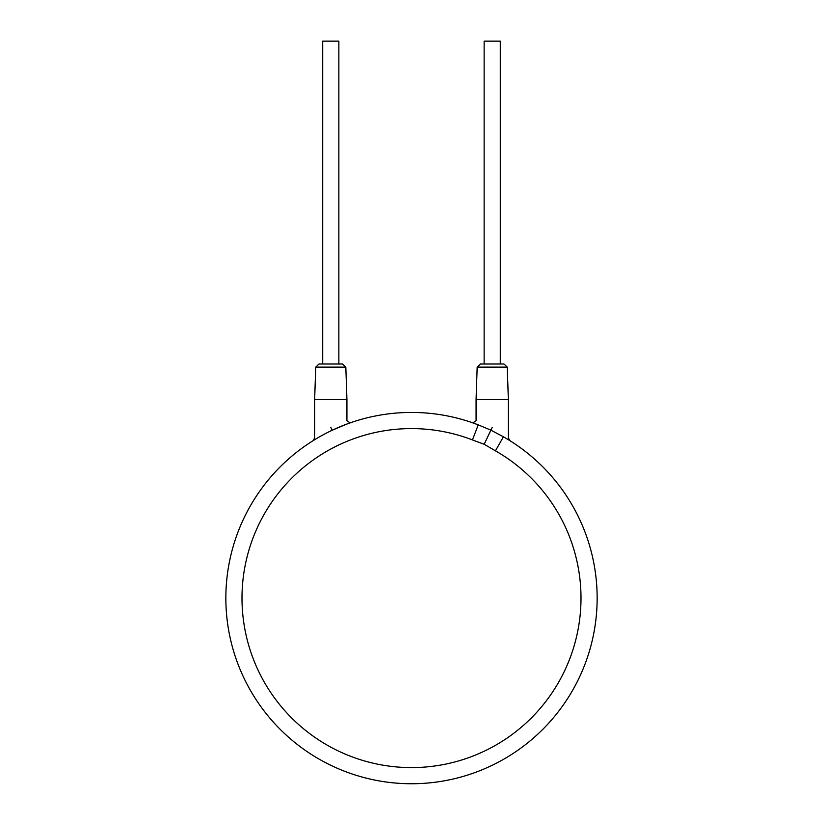 <?xml version="1.0" encoding="UTF-8"?>
<svg xmlns="http://www.w3.org/2000/svg" width="823" height="823" viewBox="0 0 823 823"><rect width="100%" height="100%" fill="white"/><g stroke="black" fill="none" stroke-linecap="round" stroke-linejoin="round"><path stroke-width="1.23" d="M503.933 437.095L505.631 438.083A185.648 185.648 0 0 1 597.148 598.095A185.648 185.648 0 0 0 503.429 436.807L490.878 430.162L478.245 424.853A185.648 185.648 0 0 0 225.852 598.095A185.648 185.648 0 0 0 411.5 783.743A185.648 185.648 0 0 0 597.148 598.095A185.648 185.648 0 0 1 411.5 783.743A185.648 185.648 0 0 1 225.852 598.095M495.436 450.829L484.202 444.286L472.443 439.924A169.507 169.507 0 0 0 242.939 615.985A169.507 169.507 0 0 0 504.283 739.949A169.507 169.507 0 0 0 495.436 450.829L503.429 436.807M472.443 439.924L478.245 424.853L473.616 423.145M332.718 429.987L335.27 428.814M338.325 427.476L341.216 426.263M343.829 425.213L346.102 424.339M346.164 424.318L348.623 423.423M313.635 440.336L317.76 437.846M318.583 437.373L320.044 436.54M322.729 435.048L325.733 433.443M328.922 431.818L331.7 430.47M473.523 423.115L474.377 423.423M476.116 424.051L478.245 424.853M492.216 427.332C513.439 440.963 513.439 440.963 492.216 427.332C471.27 416.86 471.27 416.86 492.216 427.332L484.202 444.286M471.795 422.508L471.795 422.508C471.126 423.783 477.844 420.697 476.075 419.452L476.075 399.525L508.357 399.525L508.357 437.918L509.879 440.655M507.256 367.13L477.175 367.13L480.406 364.013L504.026 364.013L507.256 367.13L508.357 399.525M315.744 367.13L318.974 364.013L342.594 364.013L345.825 367.13L346.925 399.525L314.643 399.525L315.744 367.13L345.825 367.13M322.709 364.013L322.709 41.15L338.86 41.15L338.86 364.013M484.14 364.013L484.14 41.15L500.291 41.15L500.291 364.013M330.784 427.332C351.73 416.86 351.73 416.86 330.784 427.332C309.561 440.963 309.561 440.963 330.784 427.332L332.163 430.254L346.606 424.154M506.423 438.546L505.507 438.011M477.299 424.493L476.394 424.154M475.087 423.67L473.688 423.166M473.297 423.032L471.816 422.518M477.175 367.13L476.075 399.525M351.205 422.508L351.205 422.508C351.874 423.783 345.156 420.697 346.925 419.452L346.925 399.525M347.913 423.67L349.312 423.166M349.703 423.032L351.184 422.518M314.643 399.525L314.643 437.918L313.121 440.655L315.754 439.04M316.577 438.546L317.493 438.011"/></g></svg>
